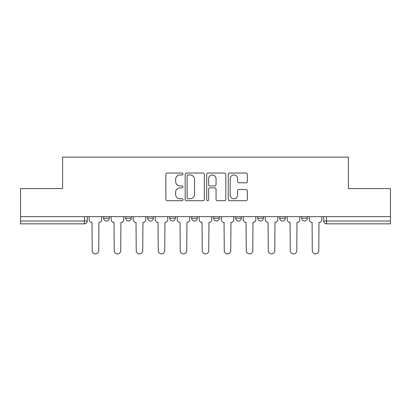 <?xml version="1.0" encoding="UTF-8"?>
<svg xmlns="http://www.w3.org/2000/svg" width="411" height="411" viewBox="0 0 411 411"><rect width="100%" height="100%" fill="white"/><g stroke="black" fill="none" stroke-linecap="round" stroke-linejoin="round"><path stroke-width="0.62" d="M182.931 174.002A0.971 0.971 0 0 0 181.96 173.031L167.246 173.031A1.387 1.387 0 0 0 165.859 174.413L165.859 199.34A1.387 1.387 0 0 0 167.246 200.727L181.96 200.727A0.971 0.971 0 0 0 182.931 199.756A0.971 0.971 0 0 0 181.96 198.785L180.054 198.785A4.434 4.434 0 0 1 175.625 194.357L175.625 192.276A4.434 4.434 0 0 1 180.054 187.848L181.96 187.848A0.971 0.971 0 0 0 182.931 186.877A0.971 0.971 0 0 0 181.96 185.911L180.054 185.911A4.434 4.434 0 0 1 175.625 181.477L175.625 179.401A4.434 4.434 0 0 1 180.054 174.968L181.96 174.968A0.971 0.971 0 0 0 182.931 174.002M279.706 216.643L279.706 218.195L285.347 218.195A2.82 2.82 0 0 1 282.527 221.02A2.82 2.82 0 0 1 279.706 218.195L279.706 216.643M235.688 216.643L235.688 218.195L241.334 218.195A2.82 2.82 0 0 1 238.514 221.02A2.82 2.82 0 0 1 235.688 218.195L235.688 216.643M213.684 216.643L213.684 218.195L219.325 218.195A2.82 2.82 0 0 1 216.505 221.02A2.82 2.82 0 0 1 213.684 218.195L213.684 216.643M169.666 216.643L169.666 218.195L175.312 218.195A2.82 2.82 0 0 1 172.486 221.02A2.82 2.82 0 0 1 169.666 218.195L169.666 216.643M245.968 182.792A1.387 1.387 0 0 0 247.355 181.41L247.355 174.413A1.387 1.387 0 0 0 245.968 173.031L229.631 173.031A1.387 1.387 0 0 0 228.244 174.413L228.244 199.34A1.387 1.387 0 0 0 229.631 200.727L245.968 200.727A1.387 1.387 0 0 0 247.355 199.34L247.355 190.894A1.387 1.387 0 0 0 245.968 189.507L238.976 189.507A1.387 1.387 0 0 0 237.594 190.894L237.594 195.081A3.704 3.704 0 0 1 233.89 198.785A3.704 3.704 0 0 1 230.186 195.081L230.186 178.672A3.704 3.704 0 0 1 233.89 174.968A3.704 3.704 0 0 1 237.594 178.672L237.594 181.41A1.387 1.387 0 0 0 238.976 182.792L245.968 182.792M20.55 216.643L20.55 188.572L62.59 188.572L62.59 157.11L348.41 157.11L348.41 188.572L390.45 188.572L390.45 216.643L20.55 216.643L20.55 221.02L87.281 221.02L87.281 216.643L87.281 221.02A2.82 2.82 0 0 1 84.455 223.841L20.55 223.841L20.55 221.02M204.288 174.413A1.387 1.387 0 0 0 202.906 173.031L186.563 173.031A1.387 1.387 0 0 0 185.181 174.413L185.181 199.34A1.387 1.387 0 0 0 186.563 200.727L202.906 200.727A1.387 1.387 0 0 0 204.288 199.34L204.288 174.413M208.094 173.031L224.437 173.031A1.387 1.387 0 0 1 225.819 174.413L225.819 199.34A1.387 1.387 0 0 1 224.437 200.727L217.445 200.727A1.387 1.387 0 0 1 216.058 199.34L216.058 189.235A1.387 1.387 0 0 0 214.676 187.848L210.036 187.848A1.387 1.387 0 0 0 208.649 189.235L208.649 199.756A0.971 0.971 0 0 1 207.683 200.727A0.971 0.971 0 0 1 206.712 199.756L206.712 174.413A1.387 1.387 0 0 1 208.094 173.031M323.719 216.643L323.719 221.02L390.45 221.02L390.45 223.841L326.545 223.841A2.82 2.82 0 0 1 323.719 221.02L323.719 216.643M390.45 216.643L390.45 221.02M307.356 216.643L307.356 218.195A2.82 2.82 0 0 1 304.536 221.02A2.82 2.82 0 0 1 301.715 218.195L307.356 218.195L307.356 216.643M301.715 216.643L301.715 218.195M285.347 216.643L285.347 218.195M263.343 216.643L263.343 218.195A2.82 2.82 0 0 1 260.517 221.02A2.82 2.82 0 0 1 257.697 218.195L263.343 218.195L263.343 216.643M257.697 216.643L257.697 218.195M241.334 216.643L241.334 218.195L241.334 216.643M219.325 218.195L219.325 216.643L219.325 218.195A2.82 2.82 0 0 1 216.505 221.02M197.316 216.643L197.316 218.195A2.82 2.82 0 0 1 194.495 221.02A2.82 2.82 0 0 1 191.675 218.195A2.82 2.82 0 0 0 194.495 221.02A2.82 2.82 0 0 0 197.316 218.195L197.316 216.643M191.675 216.643L191.675 218.195L197.316 218.195M175.312 216.643L175.312 218.195M153.303 216.643L153.303 218.195A2.82 2.82 0 0 1 150.483 221.02A2.82 2.82 0 0 1 147.657 218.195A2.82 2.82 0 0 0 150.483 221.02A2.82 2.82 0 0 0 153.303 218.195L147.657 218.195L147.657 216.643M125.653 216.643L125.653 218.195L131.294 218.195L131.294 216.643L131.294 218.195A2.82 2.82 0 0 1 128.473 221.02A2.82 2.82 0 0 1 125.653 218.195A2.82 2.82 0 0 0 128.473 221.02M103.644 216.643L103.644 218.195L109.285 218.195L109.285 216.643L109.285 218.195A2.82 2.82 0 0 1 106.464 221.02A2.82 2.82 0 0 1 103.644 218.195A2.82 2.82 0 0 0 106.464 221.02M84.455 216.643L84.455 223.841A2.82 2.82 0 0 0 87.281 221.02M188.089 174.968A0.971 0.971 0 0 0 187.118 175.939L187.118 197.819A0.971 0.971 0 0 0 188.089 198.785L190.093 198.785A4.434 4.434 0 0 0 194.526 194.357L194.526 179.401A4.434 4.434 0 0 0 190.093 174.968L188.089 174.968M216.058 178.744A3.704 3.704 0 0 0 212.353 175.04A3.704 3.704 0 0 0 208.649 178.744L208.649 184.524A1.387 1.387 0 0 0 210.036 185.911L214.676 185.911A1.387 1.387 0 0 0 216.058 184.524L216.058 178.744M89.182 216.643L89.182 219.608A2.82 2.82 0 0 0 92.002 222.428L92.218 250.643A3.247 3.247 0 0 0 95.46 253.89A3.247 3.247 0 0 0 98.707 250.643L98.917 222.428A2.82 2.82 0 0 0 101.738 219.608L101.738 216.643M111.191 216.643L111.191 219.608A2.82 2.82 0 0 0 114.011 222.428L114.222 250.643A3.247 3.247 0 0 0 117.469 253.89A3.247 3.247 0 0 0 120.716 250.643L120.926 222.428A2.82 2.82 0 0 0 123.747 219.608L123.747 216.643M133.2 216.643L133.2 219.608A2.82 2.82 0 0 0 136.02 222.428L136.231 250.643A3.247 3.247 0 0 0 139.478 253.89A3.247 3.247 0 0 0 142.72 250.643L142.936 222.428A2.82 2.82 0 0 0 145.756 219.608L145.756 216.643M155.209 216.643L155.209 219.608A2.82 2.82 0 0 0 158.03 222.428L158.24 250.643A3.247 3.247 0 0 0 161.482 253.89A3.247 3.247 0 0 0 164.729 250.643L164.939 222.428A2.82 2.82 0 0 0 167.76 219.608L167.76 216.643M177.213 216.643L177.213 219.608A2.82 2.82 0 0 0 180.033 222.428L180.249 250.643A3.247 3.247 0 0 0 183.491 253.89A3.247 3.247 0 0 0 186.738 250.643L186.948 222.428A2.82 2.82 0 0 0 189.769 219.608L189.769 216.643M199.222 216.643L199.222 219.608A2.82 2.82 0 0 0 202.042 222.428L202.253 250.643A3.247 3.247 0 0 0 205.5 253.89A3.247 3.247 0 0 0 208.747 250.643L208.958 222.428A2.82 2.82 0 0 0 211.778 219.608L211.778 216.643M221.231 216.643L221.231 219.608A2.82 2.82 0 0 0 224.052 222.428L224.262 250.643A3.247 3.247 0 0 0 227.509 253.89A3.247 3.247 0 0 0 230.751 250.643L230.967 222.428A2.82 2.82 0 0 0 233.787 219.608L233.787 216.643M243.24 216.643L243.24 219.608A2.82 2.82 0 0 0 246.061 222.428L246.271 250.643A3.247 3.247 0 0 0 249.518 253.89A3.247 3.247 0 0 0 252.76 250.643L252.971 222.428A2.82 2.82 0 0 0 255.791 219.608L255.791 216.643M265.244 216.643L265.244 219.608A2.82 2.82 0 0 0 268.064 222.428L268.28 250.643A3.247 3.247 0 0 0 271.522 253.89A3.247 3.247 0 0 0 274.769 250.643L274.98 222.428A2.82 2.82 0 0 0 277.8 219.608L277.8 216.643M287.253 216.643L287.253 219.608A2.82 2.82 0 0 0 290.074 222.428L290.284 250.643A3.247 3.247 0 0 0 293.531 253.89A3.247 3.247 0 0 0 296.778 250.643L296.989 222.428A2.82 2.82 0 0 0 299.809 219.608L299.809 216.643M309.262 216.643L309.262 219.608A2.82 2.82 0 0 0 312.083 222.428L312.293 250.643A3.247 3.247 0 0 0 315.54 253.89A3.247 3.247 0 0 0 318.782 250.643L318.998 222.428A2.82 2.82 0 0 0 321.818 219.608L321.818 216.643M326.545 216.643L326.545 223.841"/></g></svg>
